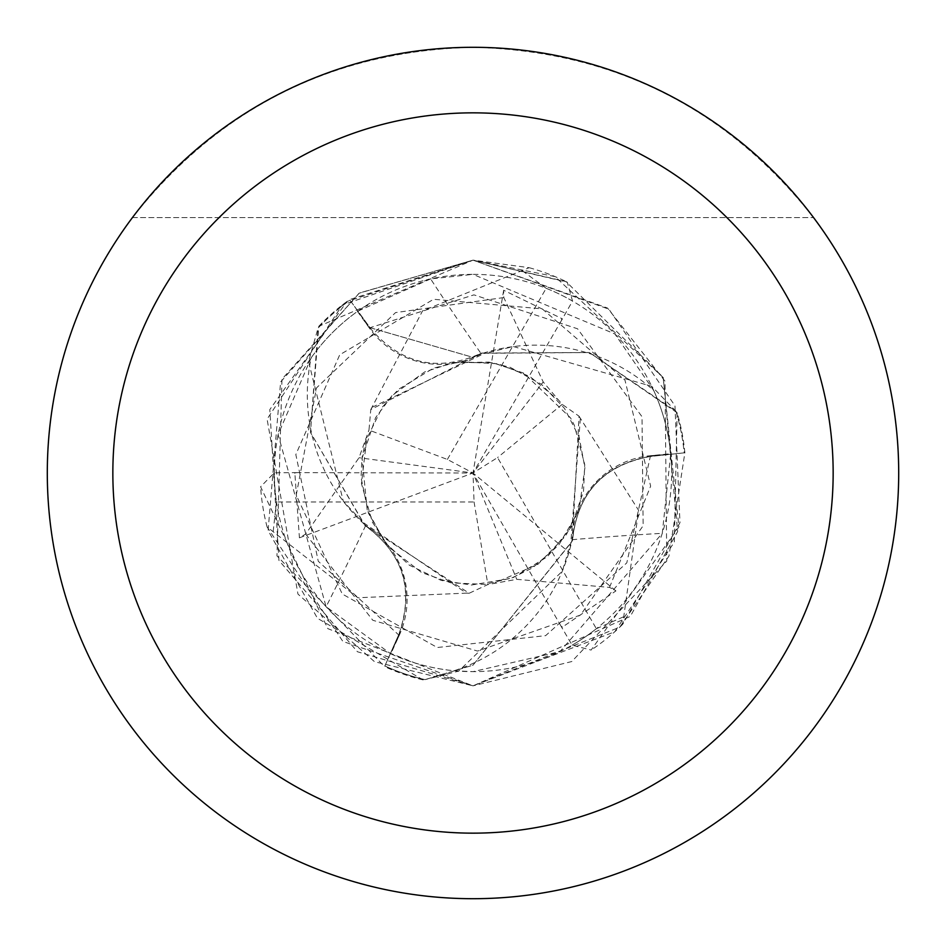 <?xml version="1.0" encoding="UTF-8"?>
<svg xmlns="http://www.w3.org/2000/svg" width="946" height="946" viewBox="0 0 946 946"><rect width="100%" height="100%" fill="white"/><g stroke="black" fill="none" stroke-linecap="round" stroke-linejoin="round"><path stroke-width="0.71" stroke-dasharray="4.73 3.55" d="M454.045 670.749L472.976 671.636A198.648 198.648 0 0 1 274.352 473A198.648 198.648 0 0 1 473 274.352L430.619 278.916A3601.729 923.887 -103.3 0 0 481.218 353.816A175.98 175.98 0 0 1 653.733 390.544L614.9 333.973L473 274.352A198.648 198.648 0 0 1 671.648 473A198.648 198.648 0 0 1 473 671.648L559.997 651.593L662.271 533.331L670.714 453.725L650.245 455.724A86.559 86.559 0 0 0 572.105 539.705A175.98 175.98 0 0 1 454.045 670.749A198.648 198.648 0 0 1 390.828 653.863L399.342 635.133A86.559 86.559 0 0 0 365.676 525.479A175.98 175.98 0 0 1 364.056 524.013L310.501 432.535L318.045 328.12A212.129 212.129 0 0 1 349.961 300.189L369.992 327.671L473 357.363L482.082 353.071L589.311 352.503L675.952 411.25A212.129 212.129 0 0 1 684.171 452.85L650.363 456.469C603.312 465.136 577.297 493.256 572.318 540.84L473 665.192L425.002 679.63A212.129 212.129 0 0 1 384.856 665.96L398.644 634.872C414.655 589.784 403.303 553.197 364.588 525.101L364.056 524.013A175.98 175.98 0 0 1 311.222 357.706A198.648 198.648 0 0 1 357.458 311.411L369.413 328.144A3573.846 916.733 -103.3 0 1 357.872 311.116L357.458 311.411M473 47.3A425.7 425.7 0 0 1 898.7 473A425.7 425.7 0 0 1 473 898.7A425.7 425.7 0 0 1 47.3 473A425.7 425.7 0 0 1 473 47.3C613.126 50.836 726.646 107.596 813.56 217.58C726.646 107.596 613.126 50.836 473 47.3C332.874 50.836 219.354 107.596 132.44 217.58L813.56 217.58L132.44 217.58C219.354 107.596 332.874 50.836 473 47.3M653.733 390.544A198.648 198.648 0 0 1 670.714 453.725M481.218 353.816A86.559 86.559 0 0 1 369.413 328.144M430.619 278.916L357.872 311.116M675.952 411.25L651.747 386.335L513.442 346.567L484.754 353.272L482.082 353.071L473 357.363L369.992 327.671L349.559 299.622L473 260.162L555.054 276.61L663.264 377.608L677.643 531.51L630.296 616.39L473 685.85L327.801 628.629L260.599 486.764L274.34 472.775L296.441 472.645L294.868 473.355L299.421 537.825L305.664 534.041L359.042 457.722L368.964 430.087M579.035 416.181L638.633 510.391L622.693 624.325L679.973 522.653L674.947 405.751L608.917 309.2L473 260.162L318.767 326.335L310.454 432.369L363.441 522.689L466.413 593.13L357.813 597.742L267.103 526.981L342.878 641.435L473 685.85L571.786 661.538L666.764 561.073L665.026 381.203L607.509 308.053L473.024 260.162L567.281 282.168L572.531 301.065L561.581 320.28L561.758 318.554L503.662 290.256L503.804 297.564L543.205 381.948L562.184 404.368L579.035 416.181L572.33 540.84C577.261 493.304 603.276 465.172 650.363 456.469L684.171 452.85L650.34 456.279C603.264 464.817 577.332 492.913 572.519 540.556L571.006 542.768L562.267 571.242L458.68 671.14L425.002 679.63M572.105 539.705A3601.729 923.887 16.7 0 1 662.271 533.331M384.856 665.96L398.81 634.943C414.951 589.902 403.587 553.398 364.742 525.408M311.222 357.706L278.1 434.569L326.11 606.741L390.828 653.863M365.676 525.479A3601.729 923.887 136.7 0 1 326.11 606.741M305.664 534.041L372.807 620.269L477.529 651.073L580.525 615.03L643.15 525.728L642.003 416.701L577.557 328.782L473.946 294.868L369.839 327.777L349.961 300.189A212.129 212.129 0 0 0 318.045 328.132L308.573 361.526L343.292 501.191L363.583 522.996M369.851 327.777C400.785 364.269 438.081 372.7 481.75 353.035L484.411 353.248M296.441 472.645L473 473L447.375 459.437L368.975 430.087L370.785 409.583L481.739 353.035M580.336 418.617L570.805 543.039L572.519 540.556M370.785 409.583L422.566 310.867L529.204 267.706L473.035 260.138L346.898 301.526L269.823 409.571L278.952 560.458L357.47 651.759L473 685.838L614.711 631.81L674.297 542.129L677.135 412.763A212.838 212.838 0 0 1 684.869 452.779L668.964 556.071L619.736 627.174L473.012 685.838L374.486 661.68L297.966 594.1L267.079 419.137L342.346 304.979L473 260.15L359.078 293.213L280.619 381.959L268.096 530.564L317.454 618.282L423.11 679.902L425.026 679.63L473 665.192L571.006 542.768M609.531 587.395L650.647 486.138L624.951 380.044L542.235 308.869L433.587 299.279L339.744 354.785L295.826 454.553L318.258 561.25L398.644 634.872L384.573 666.599L276.977 555.917L281.955 379.169L359.362 293.024L472.988 260.15L566.075 281.589L663.134 377.312L678.909 526.922L591.12 650.068L572.129 645.16L560.978 626.075L562.373 627.092L615.929 590.919L609.531 587.395L516.753 579.33L487.852 584.557L469.192 593.237L364.588 525.101C403.292 553.15 414.632 589.736 398.644 634.872L398.81 634.955M267.103 526.981A212.85 212.85 0 0 1 260.599 486.764M529.204 267.706A212.85 212.85 0 0 1 567.281 282.168M622.693 624.325A212.85 212.85 0 0 1 591.12 650.068M677.135 412.763L589.441 352.551L484.754 353.272L372.239 407.229M675.941 411.238A212.129 212.129 0 0 1 684.171 452.85L684.869 452.779M469.192 593.237L465.964 593.118M299.421 537.825L473 473L474.064 501.971L276.469 501.971A198.66 198.66 0 0 1 274.34 472.775M561.581 320.28L473 473L359.042 457.722M447.375 459.437L546.173 288.305A198.66 198.66 0 0 1 572.531 301.065M423.11 679.902A212.838 212.838 0 0 1 384.573 666.599M318.767 326.335A212.838 212.838 0 0 1 349.559 299.622M560.978 626.075L473 473L497.561 457.58L596.358 628.712A198.66 198.66 0 0 1 572.129 645.16M596.358 628.712L624.218 616.52M276.469 501.971L273.098 532.208M615.929 590.919L473 473L516.753 579.33M562.184 404.368L497.561 457.58M474.064 501.971L487.852 584.545M546.173 288.305L521.684 270.284M503.662 290.256L473 473L543.205 381.948M650.245 455.724A3573.846 916.733 16.7 0 1 670.761 454.246M399.342 635.133A3573.846 916.733 136.7 0 1 390.367 653.651M503.804 297.564L395.558 312.594L316.52 387.884L296.24 495.101L342.251 593.993L437.253 647.513L545.617 635.653L626.796 562.882L650.351 456.268M425.026 679.63A212.129 212.129 0 0 1 384.868 665.949M294.868 472.669L294.868 473.355M562.35 318.897L561.758 318.554M561.782 627.435L562.373 627.092M454.411 362.507L492.535 362.685L523.836 373.162L570.556 417.907L574.257 425.061L584.746 464.616L583.516 491.305L571.029 527.289L547.533 556.626L513.335 577.521L485.038 584.368L450.935 582.842L421.597 572.531L389.267 547.427L372.275 522.038L361.478 483.643L366.918 436.91M577.982 512.141L558.731 545.121L532.527 567.907L510.757 578.467L471.38 585.018L441.191 580.418L409.346 565.2L385.093 542.472L367.154 509.705L362.034 457.474L365.582 441.191L382.421 407.028L398.514 389.314L433.528 368.124L460.158 361.715L498.164 363.808L529.914 376.508L557.289 399.165M386.618 544.352L368.42 513.181L361.053 477.505L361.892 458.763L375.562 417.694L392.164 395.452L424.624 371.955L452.566 362.85L488.81 362.093L510.154 367.32L541.337 384.206L564.49 408.365L579.177 437.229L584.9 467.762L579.319 508.309L565.838 535.708L537.978 564.265L494.793 582.913"/><path stroke-width="1.42" d="M473 47.3A425.7 425.7 0 0 1 898.7 473A425.7 425.7 0 0 1 473 898.7A425.7 425.7 0 0 1 47.3 473A425.7 425.7 0 0 1 473 47.3M473 112.846A360.154 360.154 0 0 1 833.154 473A360.154 360.154 0 0 1 473 833.154A360.154 360.154 0 0 1 112.846 473A360.154 360.154 0 0 1 473 112.846"/></g></svg>
